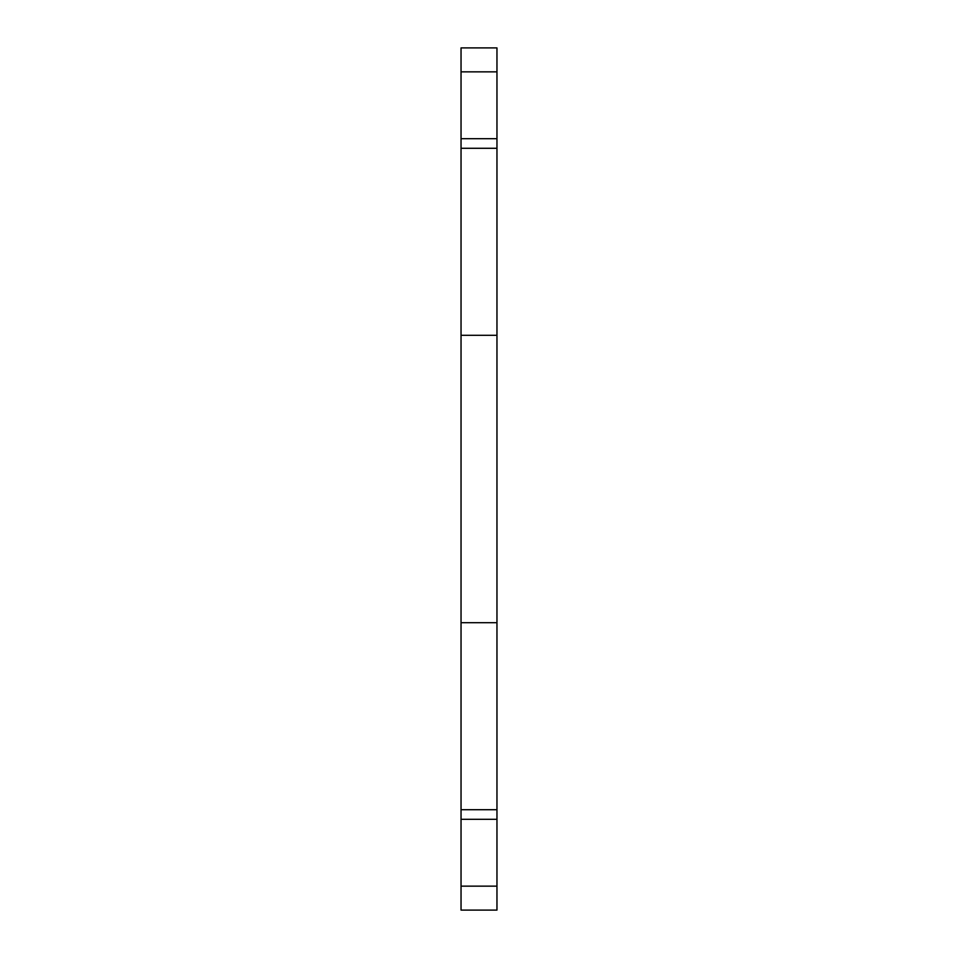 <?xml version="1.0" encoding="UTF-8"?>
<svg xmlns="http://www.w3.org/2000/svg" width="958" height="958" viewBox="0 0 958 958"><rect width="100%" height="100%" fill="white"/><g stroke="black" fill="none" stroke-linecap="round" stroke-linejoin="round"><path stroke-width="1.44" d="M496.962 148.286L496.962 138.694L461.038 138.694L461.038 148.286L496.962 148.286L496.962 622.7L461.038 622.7L461.038 148.286M496.962 819.306L496.962 886.15L461.038 886.15L461.038 819.306L496.962 819.306L496.962 622.7M461.038 886.15L461.038 910.1L496.962 910.1L496.962 886.15M496.962 71.85L496.962 47.9L461.038 47.9L461.038 71.85L496.962 71.85L496.962 138.694M461.038 138.694L461.038 71.85M496.962 809.714L461.038 809.714L461.038 819.306M461.038 809.714L461.038 622.7M496.962 910.1L461.038 910.1M496.962 335.3L461.038 335.3"/></g></svg>

